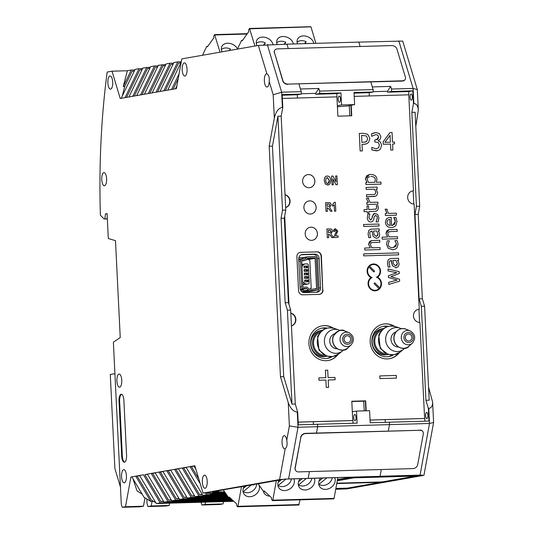 <?xml version="1.0" encoding="UTF-8"?>
<svg xmlns="http://www.w3.org/2000/svg" width="534" height="534" viewBox="0 0 534 534"><rect width="100%" height="100%" fill="white"/><g stroke="black" fill="none" stroke-linecap="round" stroke-linejoin="round"><path stroke-width="0.8" d="M222.137 490.012L254.171 484.518M194.443 495.619L191.866 496.073L175.92 469.299L178.496 468.845M159.94 91.508L173.87 62.558L177.749 61.877L163.818 90.82L140.555 94.918L136.677 95.599L150.601 66.657L154.48 65.969L140.555 94.918M165.36 65.488L163.01 65.902L149.834 93.283M163.818 90.82L167.696 90.139L181.253 61.964M165.834 64.501L158.358 65.288L144.427 94.238M162.236 64.607L148.305 93.55M181.286 61.77L177.749 61.877M205.73 492.989L206.738 494.678L202.86 495.358L186.139 467.297L190.017 466.609L200.257 483.797M222.104 490.165L219.26 490.666M150.328 67.231L142.852 68.018L128.921 96.968L125.043 97.649L138.974 68.699L135.095 69.387L121.165 98.329L125.043 97.649M142.097 69.58L139.741 69.994L126.565 97.382M142.571 68.599L138.974 68.699M158.077 65.869L154.48 65.969M134.815 69.961L131.217 70.067L123.294 86.528L124.709 86.488L122.259 96.06M134.341 70.949L131.985 71.362L124.709 86.488M210.176 493.256L207.379 493.343L207.145 492.949M198.788 478.918L191.432 466.569L190.017 466.609L194.83 465.761L203.047 493.069L279.582 479.592L288.594 478.911L298.025 427.267L297.291 412.135C293.4 411.654 290.383 408.477 288.247 402.609L280.463 376.73L283.728 376.637L291.998 404.131L295.262 404.038L297.698 412.121L297.291 412.135M206.738 494.678L217.138 494.377L217.111 493.803L217.138 494.377L213.26 495.058L202.86 495.358M179.157 498.723L176.36 498.803L160.414 472.036L158.998 472.076L175.713 500.138L186.119 499.837L186.086 499.27L186.119 499.837L182.241 500.518L186.119 499.837L230.842 498.549M152.183 92.869L166.114 63.92L169.992 63.239L156.061 92.188M202.199 494.25L199.623 494.704L183.676 467.938L182.261 467.978L198.982 496.039L195.104 496.727L178.383 468.658L186.139 467.297M225.028 492.435L203.047 493.069M165.34 90.553L178.516 63.172L180.872 62.758M282.513 210.182L281.031 218.273L284.302 218.179L285.777 210.089L282.513 210.182L277.914 116.218L272.453 146.129L283.728 376.637M155.234 472.944L152.657 473.398L168.604 500.164L171.401 500.084M152.657 473.398L151.242 473.438L167.963 501.499L178.363 501.206L178.336 500.632L178.363 501.206L174.484 501.887L164.085 502.187L147.364 474.119L155.12 472.757L171.841 500.819L231.442 499.103M147.477 474.312L144.901 474.766L160.847 501.533L163.644 501.453M163.424 501.079L160.847 501.533M167.696 90.139L171.574 89.458L179.077 73.852M297.698 412.121L298.319 424.837L357.113 423.142L356.525 411.087L369.588 410.706L370.182 422.768L428.976 421.072L428.355 408.35L425.925 400.266L421.326 306.309L419.09 298.866L414.958 214.408L416.433 206.318L411.841 112.354L413.45 103.556L412.822 90.84L391.596 91.454L391.475 89.038L413.116 88.417L417.308 89.585L402.716 41.071L358.821 42.099L360.143 46.498L358.821 42.099L286.958 44.175L288.28 48.567L286.958 44.175L258.349 45.43L181.814 58.9L176.387 88.611L171.574 89.458M157.583 91.921L170.76 64.534L173.116 64.12M194.663 495.993L191.866 496.073M257.034 483.864L252.075 484.885L254.111 484.832M134.321 96.013L147.497 68.632L149.854 68.219M175.452 88.778L176.908 85.74M157.603 66.85L155.254 67.264L142.077 94.651M279.582 479.592L285.236 448.627C286.998 447.172 287.506 444.388 286.758 440.29L289.381 425.918L298.025 427.267L317.63 426.699L316.468 433.034L317.63 426.699L317.51 424.29L317.63 426.699L389.486 424.623L388.331 430.965L389.486 424.623L389.373 422.214L389.486 424.623L429.503 423.469L428.762 408.343L428.355 408.35M160.207 502.868L156.328 503.549L139.614 475.487L143.486 474.806L160.207 502.868L170.606 502.567L170.58 502L170.606 502.567L166.728 503.248L156.328 503.549M257.001 484.018L285.002 479.091L307.664 478.437L288.594 478.911M136.677 95.599L132.799 96.287L146.723 67.337M171.18 499.711L168.604 500.164M337.488 479.525L350.738 477.196L307.664 478.437L308.191 478.344L309.426 471.589L308.191 478.344L379.52 476.361L380.054 476.268L381.289 469.513L380.054 476.268L420.071 475.113L429.503 423.469L433.601 422.421L432.613 402.069C432.66 405.96 431.379 408.056 428.762 408.343M173.59 63.139L169.992 63.239M267.36 44.743L281.638 92.208L301.243 91.648L298.96 84.058L300.442 88.998L318.818 88.464L319.612 91.114L373.099 89.572L373.219 91.982L354.029 92.536L354.616 104.597L349.289 105.598M269.216 81.555C269.557 77.363 268.789 74.807 266.907 73.886A6.595 2.436 -91.7 0 0 266.593 73.839A6.595 2.436 -91.7 0 0 264.35 80.507A6.595 2.436 -91.7 0 0 266.973 87.029A6.595 2.436 -91.7 0 0 269.216 81.555L273.188 94.765L274.329 118.074C275.864 111.666 278.554 108.088 282.379 107.341L282.786 107.327L282.166 94.611L301.356 94.057L301.243 91.648M282.379 107.341L281.638 92.208L273.188 94.765M214.154 492.749L214.488 493.309L224.894 493.009L221.016 493.69L210.61 493.99L209.942 492.869M195.885 469.266L193.895 465.928M143.459 506.205L125.497 506.726L122.226 507.3L140.188 506.779L143.459 506.205L144.994 497.801M178.229 78.525L173.096 89.191M183.676 467.938L186.253 467.484M281.031 218.273L285.163 302.731L287.399 310.167L291.998 404.131M128.921 96.968L132.799 96.287M186.913 497.354L184.117 497.434L168.17 470.668L166.755 470.708L183.469 498.769L193.869 498.469L193.842 497.902L193.869 498.469L189.991 499.156L179.591 499.457L183.469 498.769M214.488 493.309L210.61 493.99M225.802 493.556L221.016 493.69L224.894 493.009L224.861 492.441L224.894 493.009L225.415 492.995M175.92 469.299L174.511 469.346L191.225 497.408L201.625 497.107L201.598 496.533L201.625 497.107L197.747 497.788L187.347 498.089L170.633 470.027L178.383 468.658M187.347 498.089L191.225 497.408M139.721 475.674L137.151 476.128L151.376 500.018L155.307 502.507M137.151 476.128L135.736 476.168L150.822 501.499L153.585 501.419M168.17 470.668L170.746 470.214M170.633 470.027L155.12 472.757M123.294 86.528L127.339 70.748L112.013 71.189L107.18 72.043A351.706 130.042 88.3 0 0 100.392 215.202L104.09 219L104.878 218.86L105.472 213.887L107.1 213.84M104.878 218.86L107.341 218.786M285.777 210.089L281.184 116.125L277.914 116.218M114.91 373.646L110.284 374.461L114.883 468.532L120.457 487.061M150.822 501.499L143.933 497.127L131.858 476.855L130.923 477.016L131.938 476.989M179.591 499.457L162.877 471.389M175.713 500.138L171.841 500.819M224.587 491.794L212.605 492.141L219.207 490.973M186.686 496.98L184.117 497.434M139.614 475.487L131.858 476.855M298.186 422.147L313.311 421.706L313.438 424.403L313.311 421.706L352.914 420.565L353.047 423.262M178.937 498.349L176.36 498.803M160.414 472.036L162.99 471.582M285.163 302.731L288.433 302.638L290.67 310.074L287.399 310.167M121.165 98.329L120.23 98.496L112.013 71.189M202.419 494.624L199.623 494.704M282.199 95.206L297.318 94.765L297.478 98.022L297.318 94.765L301.356 94.057M290.67 310.074L295.262 404.038M198.982 496.039L209.381 495.739L209.355 495.172L209.381 495.739L205.503 496.426L195.104 496.727M164.085 502.187L167.963 501.499M144.901 474.766L147.364 474.119M272.453 146.129L269.189 146.223L280.463 376.73M281.184 116.125L282.786 107.327M269.189 146.223L274.329 118.074M105.472 213.887L107.087 213.607L108.302 238.531L115.498 240.654L120.237 337.575L113.375 342.174L121.298 504.229L122.226 507.3M142.178 494.177L137.051 490.926L132.866 478.551M127.339 70.748L131.217 70.067M288.433 302.638L284.302 218.179M191.432 466.569L194.009 466.115M104.09 219L107.347 218.907M125.497 506.726L130.923 477.016M285.236 448.627A6.595 2.436 88.3 0 1 284.669 448.834A6.595 2.436 88.3 0 1 282.045 442.312A6.595 2.436 88.3 0 1 284.288 435.651A6.595 2.436 88.3 0 1 286.758 440.29M109.971 75.975A6.595 2.436 -91.7 0 0 107.861 82.803A6.595 2.436 -91.7 0 0 110.478 89.145A6.595 2.436 -91.7 0 0 112.727 82.483A6.595 2.436 -91.7 0 0 110.097 75.962A6.595 2.436 -91.7 0 0 109.971 75.975M119.009 374.06A6.595 2.436 -91.7 0 0 116.899 380.889A6.595 2.436 -91.7 0 0 119.523 387.23A6.595 2.436 -91.7 0 0 121.765 380.568A6.595 2.436 -91.7 0 0 119.142 374.047A6.595 2.436 -91.7 0 0 119.009 374.06M103.856 172.595A6.595 2.436 -91.7 0 0 101.747 179.424A6.595 2.436 -91.7 0 0 104.37 185.765A6.595 2.436 -91.7 0 0 106.62 179.104A6.595 2.436 -91.7 0 0 103.99 172.582A6.595 2.436 -91.7 0 0 103.856 172.595M123.681 469.666A6.595 2.436 -91.7 0 0 121.572 476.495A6.595 2.436 -91.7 0 0 124.195 482.836A6.595 2.436 -91.7 0 0 126.445 476.174A6.595 2.436 -91.7 0 0 123.815 469.653A6.595 2.436 -91.7 0 0 123.681 469.666M204.449 475.126A6.595 2.436 -91.7 0 0 202.339 481.955A6.595 2.436 -91.7 0 0 204.963 488.296A6.595 2.436 -91.7 0 0 207.212 481.635A6.595 2.436 -91.7 0 0 204.582 475.113A6.595 2.436 -91.7 0 0 204.449 475.126M184.29 62.892A6.595 2.436 -91.7 0 0 182.181 69.72A6.595 2.436 -91.7 0 0 184.797 76.062A6.595 2.436 -91.7 0 0 187.047 69.4A6.595 2.436 -91.7 0 0 184.417 62.879A6.595 2.436 -91.7 0 0 184.29 62.892M119.035 401.261L121.712 456.076A6.595 2.436 -91.7 0 0 124.329 462.244A6.595 2.436 -91.7 0 0 126.565 455.228L123.881 400.407A6.595 2.436 -91.7 0 0 121.265 394.239A6.595 2.436 -91.7 0 0 119.035 401.261L119.649 401.241L122.326 456.063A6.595 2.436 -91.7 0 0 124.636 462.184M209.955 492.889L207.379 493.343M121.572 394.286A6.595 2.436 -91.7 0 0 119.649 401.241M337.348 105.712L341.553 104.971L354.616 104.597M319.612 91.114L319.733 93.523L340.966 92.916L341.553 104.971M340.966 92.916L336.927 93.624L336.921 96.941M340.445 98.977A3.077 1.135 88.3 0 1 339.404 102.254A3.077 1.135 88.3 0 1 338.176 99.211A3.077 1.135 88.3 0 1 339.224 96.1A3.077 1.135 88.3 0 1 340.445 98.977M349.303 105.832L337.401 106.76M233.245 500.759L170.606 502.567L166.728 503.248L233.845 501.313M373.206 91.674L387.51 91.261L390.681 86.395L372.305 86.922L370.816 81.982L373.099 89.572M354.055 93.13L369.181 92.696L369.341 95.946L369.181 92.696L373.219 91.982M169.185 505.464L151.222 505.978L147.945 506.559L165.914 506.038L169.185 505.464L169.605 503.168M223.499 501.613L223.078 503.909L205.116 504.423L205.537 502.134M152.043 501.459L151.222 505.978M405.673 477.796L422.601 475.12L356.859 477.016L337.321 480.46M370.049 420.071L385.168 419.637L385.301 422.327L385.168 419.637L424.777 418.489L424.91 421.186M223.078 503.909L219.808 504.483L201.845 505.004L201.018 502.26M201.845 505.004L205.116 504.423M356.525 411.087L352.32 411.821M301.343 93.75L315.647 93.337L318.818 88.464M319.733 93.523L315.694 94.238L315.647 93.337M227.724 496.353L201.625 497.107L197.747 497.788L228.105 496.914M226.57 494.671L213.26 495.058L217.138 494.377L226.182 494.117M232.644 500.204L174.484 501.887L178.363 501.206L232.043 499.65M227.337 495.792L205.503 496.426L209.381 495.739L226.95 495.232M228.492 497.474L193.869 498.469L189.991 499.156L230.241 497.995M354.736 414.497A3.077 1.135 -91.7 0 0 353.748 417.681A3.077 1.135 -91.7 0 0 354.976 420.638A3.077 1.135 -91.7 0 0 356.024 417.535A3.077 1.135 -91.7 0 0 354.796 414.491A3.077 1.135 -91.7 0 0 354.736 414.497M146.803 498.943L147.024 503.489L147.945 506.559M336.927 93.624L315.694 94.238M412.822 90.84L408.784 91.554L408.784 94.872M412.308 96.901A3.077 1.135 88.3 0 1 411.267 100.178A3.077 1.135 88.3 0 1 410.045 97.301A3.077 1.135 88.3 0 1 411.087 94.024A3.077 1.135 88.3 0 1 412.308 96.901M426.599 412.422A3.077 1.135 88.3 0 1 426.659 412.415A3.077 1.135 88.3 0 1 427.888 415.459A3.077 1.135 88.3 0 1 426.84 418.569A3.077 1.135 88.3 0 1 425.611 415.606A3.077 1.135 88.3 0 1 426.599 412.422M368.607 484.425L354.803 486.848M370.756 484.044L405.62 478.11M335.719 489.244L346.766 488.924L423.308 475.447L420.071 475.113M411.841 112.354L415.105 112.26L419.704 206.224L418.222 214.314L422.354 298.773L424.59 306.209L429.189 400.173L425.925 400.266M398.838 40.951L413.116 88.417L413.857 103.549C416.493 103.696 417.982 105.859 418.329 110.031L415.792 126.291M417.308 89.585L418.329 110.031M419.09 298.866L422.354 298.773M421.326 306.309L424.59 306.209M391.596 91.454L387.557 92.162L387.51 91.261M387.557 92.162L408.784 91.554M428.548 387.09L432.613 402.069M391.475 89.038L390.681 86.395M368.567 484.632L370.723 484.251M413.857 103.549L413.45 103.556M416.433 206.318L419.704 206.224M418.222 214.314L414.958 214.408M354.763 487.061L353.314 487.108M347 488.129L346.145 488.156M335.839 488.583L346.119 488.283M381.056 481.928A2.196 0.814 88.3 0 1 380.662 482.309L347.594 488.109L335.866 488.45L347.547 488.116A2.196 0.814 -91.7 0 0 347.594 488.109M354.269 477.476A2.196 0.814 88.3 0 1 353.875 477.843L337.261 480.767M416.073 475.307A2.196 0.814 88.3 0 1 415.525 476.061L382.464 481.888L336.82 483.203L382.417 481.888A2.196 0.814 -91.7 0 0 382.464 481.888M303.966 266.506L307.417 266.025L307.504 267.781L304.033 267.881L303.986 266.686L307.103 266.266L307.17 267.654L306.262 267.814M306.249 266.292L306.316 267.681L305.408 267.841M306.316 267.681L307.17 267.654M304.14 270.017L307.591 269.536L307.677 271.292L304.206 271.392L304.16 270.197L307.277 269.77L307.344 271.165L306.436 271.325M306.416 269.797L306.489 271.192L305.582 271.352M306.489 271.192L307.344 271.165M304.313 273.521L307.764 273.041L307.851 274.796L304.38 274.897L304.327 273.702L307.451 273.281L307.517 274.676L306.609 274.836M306.589 273.308L306.656 274.696L305.748 274.856M306.656 274.696L307.517 274.676M304.48 277.033L307.931 276.552L308.018 278.307L304.547 278.408L304.5 277.213L307.617 276.792L307.684 278.181L306.783 278.341M306.763 276.812L306.83 278.207L305.922 278.368M306.83 278.207L307.684 278.181M306.095 281.872L306.95 281.852M307.003 281.718L306.937 280.323L307.791 280.297L307.858 281.692M306.937 280.323L304.674 280.724L304.727 281.912L304.634 280.163L308.105 280.063L308.191 281.812L304.72 281.912M304.654 280.544L305.521 280.57M300.328 289.401L302.604 289.335M302.691 289.421L300.428 289.715M310.007 289.121L311.175 287.786L309.853 260.692L308.559 259.411L306.503 259.471M298.793 259.691L301.83 259.157A1.762 1.635 80 0 0 300.502 260.926L301.763 286.825A1.762 1.635 80 0 0 303.472 288.52L306.463 288.44A0.481 0.447 -100 0 1 306.763 288.554L308.285 290.062A1.836 1.702 80 0 0 309.453 290.536L316.255 290.349A1.756 1.629 80 0 0 317.797 288.54L316.315 258.289A1.756 1.629 80 0 0 314.606 256.574L307.804 256.781A1.836 1.702 80 0 0 306.683 257.321L305.314 258.917A0.481 0.447 -100 0 1 305.021 259.05L302.037 259.137A1.762 1.635 80 0 0 301.83 259.157M304.033 267.881L303.946 266.126L307.417 266.025M304.206 271.392L304.12 269.637L307.591 269.536M304.38 274.897L304.293 273.141L307.764 273.041M304.547 278.408L304.46 276.652L307.931 276.552M305.521 280.517L308.105 280.063M301.904 264.63L304.42 264.19A1.195 1.108 -100 0 1 305.114 263.936L307.083 263.883A1.308 1.215 -100 0 1 308.358 265.151L309.213 282.633A1.308 1.215 -100 0 1 308.065 283.975L303.459 284.495A1.435 1.335 -100 0 1 302.871 284.355M301.904 264.564A1.195 1.108 -100 0 1 302.277 264.417L304.914 263.956M304.42 264.19L301.964 265.852M302.778 282.453L303.285 282.366A1.322 1.228 -100 0 1 302.725 281.305L302.017 266.853A1.322 1.228 -100 0 1 302.471 265.765M303.285 282.366L305.381 283.821L302.865 284.262M305.381 283.821A1.435 1.335 -100 0 0 306.095 284.028L303.459 284.495M306.095 284.028L308.065 283.975M301.957 289.441L302.644 290.129L300.622 290.189M303.112 257.622L298.833 257.748M298.733 259.077L301.123 259.003L300.842 259.33M301.556 291.484L305.254 291.277A1.836 1.702 -100 0 1 304.08 290.803L302.558 289.294A0.481 0.447 80 0 0 302.257 289.174L300.288 289.234M314.659 257.895A0.421 0.394 -100 0 1 315.093 258.322L316.569 288.58A0.421 0.394 -100 0 1 316.181 289.034L309.386 289.228A0.481 0.447 -100 0 1 309.086 289.114L307.564 287.606A1.836 1.702 80 0 0 306.389 287.125L303.405 287.212A0.421 0.394 -100 0 1 302.992 286.798L301.723 260.879A0.421 0.394 -100 0 1 302.097 260.445L305.081 260.358A1.836 1.702 80 0 0 306.209 259.818L307.577 258.222A0.481 0.447 -100 0 1 307.864 258.089L314.659 257.895L306.643 259.304M305.081 260.358L301.723 260.952M316.569 288.58L313.571 289.108M315.093 258.322L308.612 259.464M301.49 259.217L302.478 258.062A1.836 1.702 -100 0 1 303.405 257.542L307.611 256.801M306.683 257.321L302.478 258.062M305.314 258.917L304.473 259.063M301.123 259.003L298.746 259.424M306.763 288.554L302.558 289.294M308.285 290.062L304.08 290.803M304.987 291.384L302.064 291.898M309.453 290.536L305.248 291.377M301.516 254.678L302.598 254.484A4.399 4.078 80 0 0 298.726 258.99L300.161 288.373A4.399 4.078 80 0 0 304.46 292.639L316.709 292.285A4.399 4.078 80 0 0 320.58 287.786L318.965 288.066A4.399 4.078 -100 0 1 316.408 292.298M318.965 288.066L317.53 258.683L319.145 258.403L320.58 287.786M319.145 258.403A4.399 4.078 80 0 0 314.846 254.131L313.231 254.418A4.399 4.078 -100 0 1 317.53 258.683M302.598 254.484L314.846 254.131M313.231 254.418L301.283 254.765M326.781 358.481A15.386 14.278 80 0 0 330.88 356.732M332.181 356.645A15.386 14.278 -100 0 1 327.596 358.367A15.386 14.278 -100 0 1 310.868 345.692A15.386 14.278 -100 0 1 322.256 328.056A15.386 14.278 -100 0 1 327.155 328.11M325.907 328.477A15.386 14.278 80 0 0 321.455 328.223M388.024 356.719A15.386 14.278 80 0 0 392.13 354.963M393.424 354.876A15.386 14.278 -100 0 1 388.839 356.599A15.386 14.278 -100 0 1 372.111 343.923A15.386 14.278 -100 0 1 383.505 326.294A15.386 14.278 -100 0 1 388.398 326.347M387.15 326.708A15.386 14.278 80 0 0 382.698 326.461M350.905 105.251L351.419 115.791L350.905 105.251M349.79 115.838L349.289 105.538M284.428 217.471L288.627 303.292L284.428 217.471M364.221 410.86L363.747 401.181L351.819 401.521M298.186 422.107L352.747 420.532L351.806 401.241L365.69 400.84L351.806 401.288L365.363 400.894L365.85 410.813L365.363 400.894L363.747 401.181M419.584 322.416L418.95 309.32A6.595 6.121 80 0 0 418.289 309.38M413.797 204.008L413.156 190.912A6.595 6.121 80 0 0 412.495 190.965M298.252 484.325L298.633 484.879L306.376 478.471M298.633 484.879A8.317 6.702 145.5 0 0 306.629 485.019A8.317 6.702 145.5 0 0 311.836 478.317M337.848 477.563L334.05 498.409L333.63 498.763M298.553 481.715L302.337 478.591M264.937 491.66L263.562 491.587L258.162 483.724M263.729 491.701L264.07 490.866L271.492 497.701L271.546 499.43L272.54 500.625L272.807 500.178L334.05 498.409M276.365 480.613L272.807 500.178M334.691 477.656A8.791 7.089 -34.5 0 1 333.323 485.346A8.791 7.089 -34.5 0 1 325.54 489.398A8.791 7.089 -34.5 0 1 319.686 486.701A8.791 7.089 -34.5 0 1 320.587 478.064M285.964 479.065L278.214 485.466A8.317 6.702 145.5 0 0 286.217 485.606A8.317 6.702 145.5 0 0 291.424 478.905M277.84 484.912L278.214 485.466M278.141 482.302L281.224 479.752M318.664 483.737L319.045 484.291L326.795 477.883M332.255 477.73A8.317 6.702 -34.5 0 1 327.048 484.425A8.317 6.702 -34.5 0 1 319.045 484.291M322.75 478.003L318.972 481.127M300.168 478.651A8.791 7.089 145.5 0 0 299.274 487.295A8.791 7.089 145.5 0 0 305.121 489.985A8.791 7.089 145.5 0 0 312.904 485.933A8.791 7.089 145.5 0 0 314.279 478.244M279.135 480.126A8.791 7.089 145.5 0 0 278.855 487.882A8.791 7.089 145.5 0 0 284.709 490.579A8.791 7.089 145.5 0 0 292.492 486.521A8.791 7.089 145.5 0 0 293.86 478.838M300.015 499.831L298.733 504.91M230.041 497.808L228.665 497.728L223.265 489.865M228.832 497.842L229.173 497.007L236.595 503.842L236.649 505.571L237.643 506.773L237.91 506.319L299.153 504.557M241.468 486.754L237.91 506.319M251.067 485.206L243.317 491.614A8.317 6.702 145.5 0 0 251.808 491.494A8.317 6.702 145.5 0 0 256.6 484.091M242.937 491.06L243.317 491.614M243.244 488.45L246.328 485.9M263.522 491.52A8.791 7.089 145.5 0 0 264.377 493.436A8.791 7.089 145.5 0 0 269.79 496.133M244.238 486.267A8.791 7.089 145.5 0 0 243.958 494.023A8.791 7.089 145.5 0 0 249.812 496.72A8.791 7.089 145.5 0 0 257.722 492.495A8.791 7.089 145.5 0 0 258.81 484.665M284.789 44.242L285.723 42.259L284.068 44.262M285.723 42.259A8.317 6.254 25.3 0 0 276.692 42.773M288.106 44.142L288.267 43.948A8.317 6.254 -154.7 0 1 288.467 44.135M254.925 46.031L249.498 28.469L248.604 29.997L248.724 31.713L242.343 40.637M237.423 49.115L241.515 40.464L241.975 40.651M310.574 26.854L249.772 28.823M315.894 43.341L311.022 27.054M257.014 45.664A8.791 6.615 -154.7 0 1 256.714 40.384A8.791 6.615 -154.7 0 1 262.548 37.086A8.791 6.615 -154.7 0 1 272.987 44.582M304.48 43.668L306.142 41.672A8.317 6.254 25.3 0 0 297.104 42.186M305.201 43.648L306.142 41.672M308.879 43.541A8.317 6.254 25.3 0 0 308.685 43.361L308.525 43.554M264.35 44.869L265.311 42.854L263.596 44.916M256.273 43.367A8.317 6.254 -154.7 0 1 265.311 42.854M267.694 44.729L267.854 44.542A8.317 6.254 -154.7 0 1 268.048 44.722M293.406 43.988A8.791 6.615 25.3 0 0 282.96 36.499A8.791 6.615 25.3 0 0 277.126 39.796A8.791 6.615 25.3 0 0 277.146 44.462M313.818 43.401A8.791 6.615 25.3 0 0 303.379 35.911A8.791 6.615 25.3 0 0 297.545 39.202A8.791 6.615 25.3 0 0 297.558 43.868M220.028 52.172L214.601 34.61L213.707 36.138L213.827 37.854L207.446 46.785M202.526 55.256L206.618 46.612L207.079 46.792M222.117 51.805A8.791 6.615 -154.7 0 1 221.817 46.525A8.791 6.615 -154.7 0 1 227.651 43.234A8.791 6.615 -154.7 0 1 237.496 48.954M229.713 50.47L230.414 48.995L229.099 50.576M221.376 49.508A8.317 6.254 -154.7 0 1 230.414 48.995M372.939 336.734A13.19 12.235 80 0 0 374.981 349.937A13.19 12.235 80 0 0 386.683 354.75L388.298 354.463A13.19 12.235 80 0 1 376.597 349.65A13.19 12.235 80 0 1 374.554 336.447A13.19 12.235 80 0 1 383.719 328.483L382.11 328.77A13.19 12.235 80 0 0 372.939 336.734M405.573 336.153A3.518 3.264 -100 0 1 411.841 336.927A3.518 3.264 -100 0 1 406.12 339.671A3.518 3.264 -100 0 1 405.573 336.153M381.783 330.179A12.088 11.214 80 0 0 375.509 336.867A12.088 11.214 80 0 0 385.895 353.528M395.781 332.028A7.696 7.136 80 0 0 391.449 336.407A7.696 7.136 80 0 0 398.417 347.02M311.749 338.362A13.19 12.235 80 0 0 313.692 351.646A13.19 12.235 80 0 0 325.433 356.512L327.048 356.231A13.19 12.235 80 0 1 315.307 351.359A13.19 12.235 80 0 1 313.365 338.075A13.19 12.235 80 0 1 322.476 330.252L320.861 330.539A13.19 12.235 80 0 0 311.749 338.362M344.343 337.882A3.518 3.264 -100 0 1 350.598 338.696A3.518 3.264 -100 0 1 344.864 341.426A3.518 3.264 -100 0 1 344.343 337.882M320.54 331.948A12.088 11.214 80 0 0 314.312 338.509A12.088 11.214 80 0 0 324.645 355.297M334.531 333.79A7.696 7.136 80 0 0 330.232 338.095A7.696 7.136 80 0 0 337.174 348.782M310.167 227.27A6.595 6.121 -100 0 1 317.436 233.592A6.595 6.121 -100 0 1 312.457 240.26A6.595 6.121 -100 0 1 305.288 234.827A6.595 6.121 -100 0 1 310.167 227.27A6.595 6.121 -100 0 1 317.403 233.592A6.595 6.121 -100 0 1 312.437 240.26M308.866 200.958A6.595 6.121 -100 0 1 316.115 207.279A6.595 6.121 -100 0 1 311.155 213.947A6.595 6.121 -100 0 1 304 208.514A6.595 6.121 -100 0 1 308.879 200.958A6.595 6.121 -100 0 1 316.148 207.279A6.595 6.121 -100 0 1 311.168 213.947M307.597 174.645A6.595 6.121 -100 0 1 314.86 180.959A6.595 6.121 -100 0 1 309.88 187.634A6.595 6.121 -100 0 1 302.711 182.201A6.595 6.121 -100 0 1 307.597 174.645A6.595 6.121 -100 0 1 314.833 180.966A6.595 6.121 -100 0 1 309.867 187.634M290.816 313.138A6.595 6.121 -100 0 1 295.876 319.412A6.595 6.121 -100 0 1 291.444 325.954M291.444 325.914A6.595 6.121 80 0 0 295.549 319.466A6.595 6.121 80 0 0 290.823 313.278M285.029 194.73A6.595 6.121 -100 0 1 290.082 201.004A6.595 6.121 -100 0 1 285.657 207.546M285.65 207.506A6.595 6.121 80 0 0 289.762 201.058A6.595 6.121 80 0 0 285.036 194.87M370.049 420.038L424.61 418.462L419.911 322.416A6.595 6.121 -100 0 1 413.503 316.462A6.595 6.121 -100 0 1 418.449 309.346A6.595 6.121 -100 0 1 419.27 309.259L414.124 204.008A6.595 6.121 -100 0 1 407.709 198.054A6.595 6.121 -100 0 1 412.655 190.938A6.595 6.121 -100 0 1 413.476 190.852L413.156 190.912M284.689 216.063L289.014 304.587M413.476 190.852L408.784 94.812L354.216 96.387M389.379 358.735A17.582 16.314 80 0 0 398.691 353.074M393.972 326.241A17.582 16.314 80 0 0 383.285 324.098M328.136 360.503A17.582 16.314 80 0 0 337.448 354.843M332.722 328.01A17.582 16.314 80 0 0 322.035 325.867M316.782 251.881L300.448 252.355L316.782 251.881A4.399 4.078 -100 0 1 321.074 256.146L321.401 256.093A4.399 4.078 80 0 0 317.103 251.821M300.061 252.382A4.399 4.078 -100 0 1 300.448 252.355M321.401 256.093L322.73 289.915A4.399 4.078 -100 0 1 319.566 294.334M322.73 289.915L321.074 256.146M371.831 136.27L375.709 134.621L377.725 135.102L378.679 136.984L377.858 139.2L374.775 140.042L374.868 141.991L378.286 142.518L379.387 145.034L378.626 147.791L376.196 148.839L371.791 147.431L371.918 149.921L376.43 150.868L378.706 150.394L380.375 149.133L381.623 145.141L380.321 141.931L378.065 140.689L380.128 139.247L380.889 136.677L379.274 133.48L375.782 132.579L371.577 133.787L371.684 136.277L371.557 133.787L374.628 132.706M376.777 148.779L376.196 148.839M377.425 150.775L371.898 149.921L371.791 147.431M376.176 148.846L378.626 147.791M378.606 147.791L379.374 145.034L378.272 142.518L374.868 141.991M374.755 140.042L374.848 141.991M376.21 139.955L378.659 136.984L377.705 135.102L375.709 134.621M363.848 144.313L366.718 143.766L368.64 142.351L369.882 138.419L367.732 134.281L363.4 133.306L359.302 133.427L360.156 150.968L362.326 150.908L362.005 144.367L363.848 144.313L362.005 144.367M367.619 138.553L366.825 141.183L365.516 142.044L361.912 142.378L361.565 135.382L366.311 135.916L367.619 138.553L366.297 135.916L361.571 135.382M364.862 142.198L366.825 141.183M366.805 141.183L367.606 138.56M362.312 150.908L360.143 150.975L359.302 133.427M365.336 144.173L363.834 144.32M390.034 132.539L383.165 141.79L383.285 144.267L383.152 141.797L390.014 132.545L392.043 132.485L392.51 142.104L394.459 142.051L394.553 143.94L392.603 144L392.897 150.027L390.781 150.087L390.488 144.06L383.272 144.267L390.501 144.06L390.795 150.087L392.897 150.027M390.074 135.316L390.407 142.164L384.914 142.324L390.074 135.316M390.394 142.171L390.06 135.336M394.553 143.94L392.603 144M365.69 400.84L366.177 410.806M351.225 105.191L351.746 115.778L337.862 116.178L336.921 96.881L282.353 98.456M386.93 213.453L385.134 209.208L386.943 213.446L385.301 213.493L385.394 215.489L385.301 213.493M396.415 215.175L385.381 215.496L396.428 215.175L396.328 213.179L388.505 213.4L387.057 210.329L387.077 209.154L385.147 209.208M363.794 255.859L363.694 253.877L363.808 255.859L398.644 254.851L363.808 255.859M376.423 238.411L373.086 236.342L376.423 238.411L378.913 237.283L379.761 234.713L379.113 232.323L378.099 230.902L379.267 230.868L379.167 228.872L370.83 229.166L368.76 230.468L368.113 234.059L368.794 237.67L370.669 237.617L368.774 237.67L368.1 234.066L368.747 230.468L370.823 229.173M379.267 230.868L378.099 230.908M373.086 236.342L371.998 231.082L371.19 231.135L372.011 231.082L373.106 236.335M370.956 277.6A7.209 6.688 -100 0 1 367.152 270.084A7.209 6.688 -100 0 1 372.558 264.07A7.209 6.688 -100 0 1 372.565 264.063A7.209 6.688 80 0 0 367.172 270.084A7.209 6.688 80 0 0 370.976 277.6L370.976 277.6A7.209 6.688 80 0 0 368.594 286.224A7.209 6.688 80 0 0 376.029 290.723A7.209 6.688 -100 0 1 376.016 290.73A7.209 6.688 -100 0 1 368.573 286.231A7.209 6.688 -100 0 1 370.956 277.6M379.027 226.036L363.661 226.476L363.561 224.48L363.674 226.476L379.027 226.036L378.933 224.04L363.581 224.48M380.161 249.578L364.809 250.019L364.715 248.023L364.829 250.019L380.181 249.572L380.081 247.576L371.838 247.816L370.356 244.786L371.09 242.903L371.998 242.59L379.821 242.269L371.984 242.59M370.262 247.863L368.553 244.312L371.544 240.58L369.508 241.555L368.567 244.312L370.282 247.863L364.729 248.023M375.415 209.328L376.083 209.081L376.69 207.386L376.27 205.677L376.71 207.379L376.103 209.074L368.72 209.575L368.54 205.904L366.998 205.944L367.178 209.615L364.014 209.708L364.108 211.704L367.279 211.611L367.345 212.959L368.881 212.912L368.814 211.571L375.816 211.304L368.814 211.571M368.881 212.912L367.325 212.959L367.265 211.618L364.095 211.704L364.014 209.708M367.165 209.615L366.998 205.944M367.299 217.698L367.933 214.014L367.312 217.698C367.572 220.495 368.767 221.937 370.903 222.017C368.754 221.937 367.559 220.495 367.299 217.698L367.312 217.698M370.836 219.961L372.038 218.239L372.385 216.09L374.654 213.426L373.319 214.087L372.051 218.239L370.536 219.988L368.874 217.692L369.922 213.96L367.933 214.014M378.159 221.857L376.056 221.917L377.311 217.872L376.857 216.063L375.289 215.422L376.87 216.063L377.331 217.872L376.069 221.917L378.159 221.857L378.893 217.899L377.725 214.488L374.648 213.426M371.397 221.964L372.719 221.35L373.753 219.341L374.1 217.191L375.576 215.396M375.175 194.102L375.903 192.227L374.421 189.19L366.177 189.43L366.077 187.434L366.19 189.43L374.434 189.19L375.923 192.22L375.188 194.102L374.281 194.429L375.188 194.102M377.224 189.109L376.009 189.149L377.224 189.109L377.124 187.114L366.097 187.434M374.721 196.432L366.531 196.739L366.437 194.743L366.551 196.732L375.596 196.192L376.85 195.357L377.712 192.694L376.009 189.143M377.959 204.155L366.911 204.475L366.818 202.479L366.931 204.475L377.959 204.155L377.858 202.159L370.035 202.386L368.587 199.316L368.614 198.134L366.684 198.187L366.658 198.995L368.473 202.433L366.644 199.002L366.684 198.187M390.04 267.04L388.145 267.1L387.464 263.489L388.111 259.898L390.187 258.596L388.131 259.898L387.484 263.489L388.158 267.093L390.054 267.04L389.126 263.456L389.393 261.373L390.561 260.559L391.382 260.505L392.47 265.765L391.021 260.519M398.618 260.298L397.47 260.332L398.638 260.298L398.538 258.302L390.18 258.596M396.321 267.781L392.457 265.772L396.315 267.788M365.937 184.544L365.857 182.541L365.957 184.537L381.049 184.103L365.957 184.537M366.998 182.515L365.356 178.937L369.314 174.598L366.718 175.719L365.369 178.93L367.012 182.508L365.857 182.541M393.505 247.542L396.455 244.091L394.946 240.6L396.468 244.091L395.5 246.641L392.517 247.636C389.793 247.602 388.351 246.501 388.178 244.325L389.319 240.761L387.23 240.821L386.556 244.338L387.23 240.821M393.885 249.572L392.603 249.698L388.238 248.29L386.543 244.338L388.251 248.283L392.617 249.698L395.133 249.218L396.869 248.036L398.09 244.005L397.049 240.534L394.966 240.594M388.772 284.448L388.652 282.379L397.089 280.036L388.412 277.48L388.331 275.831L396.735 272.707L388.098 270.978L387.998 268.976L388.111 270.978L396.749 272.7L388.351 275.824L388.432 277.48L397.109 280.036L388.672 282.379L388.772 284.448L399.652 281.098L399.565 279.269L390.915 276.639L399.278 273.501L399.192 271.659L388.011 268.969M394.746 219.107L393.825 217.605L395.367 221.517L394.76 219.1M392.757 227.457L391.555 227.577C387.791 227.491 385.742 225.722 385.401 222.271L386.462 218.806L388.992 217.492L386.476 218.806L385.421 222.271C385.755 225.715 387.804 227.484 391.569 227.571L392.757 227.457L395.721 225.889L396.982 221.45L395.861 217.431L393.832 217.492M392.463 225.468L395.354 221.523L394.486 224.427L391.602 225.548L391.202 217.345L388.992 217.492M397.563 238.705L382.211 239.145L382.11 237.149L382.224 239.145L397.576 238.698L397.483 236.702L389.239 236.942L387.751 233.912L388.485 232.03L390.935 231.576L389.386 231.716M387.664 236.989L385.949 233.438L388.946 229.707L386.903 230.681L385.962 233.438L387.677 236.989L382.124 237.149M397.223 231.396L390.915 231.582L397.223 231.396L397.122 229.4L388.946 229.707M399.245 352.72A17.582 16.314 -100 0 1 389.546 358.708A17.582 16.314 -100 0 1 370.429 344.216A17.582 16.314 -100 0 1 383.445 324.071A17.582 16.314 -100 0 1 394.613 326.381M338.002 354.489A17.582 16.314 -100 0 1 328.297 360.477A17.582 16.314 -100 0 1 309.179 345.985A17.582 16.314 -100 0 1 322.202 325.84A17.582 16.314 -100 0 1 333.363 328.15M300.769 252.295A4.399 4.078 80 0 0 296.904 256.801L298.553 290.569A4.399 4.078 80 0 0 302.851 294.835L319.185 294.361A4.399 4.078 80 0 0 323.05 289.862M325.78 377.678L325.433 370.249L325.793 377.678L318.878 377.878L318.998 380.241L325.914 380.041L318.978 380.241L318.865 377.878M335.112 379.774L328.196 379.974L335.112 379.774L334.992 377.411L328.076 377.611L327.716 370.182L325.433 370.249M328.543 387.404L326.261 387.47L325.894 380.041L326.274 387.47L328.557 387.404L328.196 379.974M334.771 231.449L333.47 231.315L335.212 228.692L334.084 229.326L333.49 231.315L334.771 231.449L335.619 230.054L336.54 231.189L336.307 232.263L335.332 233.698L336.527 231.195L335.619 230.054M338.115 237.396L333.623 237.53L335.319 233.698L333.637 237.523L338.135 237.396L338.055 235.834L335.512 235.908L337.822 231.015L335.212 228.692M332.609 206.131L332.515 204.609L334.311 202.346L332.535 204.609L332.609 206.131L334.204 204.809L334.518 211.15L335.799 211.11L335.365 202.313L334.331 202.346M335.799 211.11L334.498 211.15L334.191 204.829M330.646 235.701L328.51 234.005L330.666 235.701L331.734 237.577L333.356 237.53L331.721 237.583L330.666 235.701M328.67 237.67L327.322 237.71L326.895 228.939L327.335 237.703L328.69 237.67L328.51 234.005M332.068 211.217L330.433 211.27L329.358 209.388L327.222 207.693L329.378 209.388L330.453 211.264L332.068 211.217L329.565 207.412L331.214 204.916L330.846 203.527L330.039 202.733L325.62 202.62L326.054 211.391L325.606 202.626M327.402 211.357L326.034 211.397L327.402 211.357L327.222 207.693M333.309 184.817L332.035 184.857L333.309 184.817L333.029 179.097L336.006 184.744L337.368 184.704L335.986 184.744L333.036 179.137M332.035 184.857L331.607 176.087L332.055 184.857M335.946 181.794L335.679 175.966L335.966 181.827L332.942 176.046L331.621 176.087M325.38 184.117L328.236 185.084L325.38 184.117L324.258 180.746C324.245 177.648 325.253 176.087 327.275 176.06M326.768 176.113L327.295 176.06C325.266 176.08 324.258 177.642 324.272 180.739L325.393 184.117M396.415 378.119L379.921 378.599L379.801 375.923L379.934 378.593L396.415 378.119L396.288 375.449L379.801 375.923M398.624 254.858L398.544 252.869L363.714 253.877M370.683 237.61L369.755 234.026L370.029 231.943L371.637 231.088M376.583 236.315L377.999 234.046L376.537 230.948L378.012 234.046L377.611 235.734L376.203 236.348L374.114 234.58L373.486 231.035L376.55 230.948L373.486 231.035M376.016 290.73L376.029 290.723A7.209 6.688 80 0 0 381.43 284.709A7.209 6.688 80 0 0 377.631 277.193A7.209 6.688 80 0 0 380.014 268.562A7.209 6.688 80 0 0 372.572 264.063L372.572 264.063M375.929 290.209A6.688 6.201 80 0 0 379.013 288.614L379.033 288.607A6.688 6.201 -100 0 1 375.936 290.209A6.688 6.201 -100 0 1 368.867 285.536A6.688 6.201 -100 0 1 372.105 277.526A6.688 6.201 -100 0 1 368.867 267L373.847 271.946L368.861 267.013M379.013 288.614L374.04 283.667L379.033 288.607M374.04 283.667L374.741 282.846L374.054 283.667M379.727 287.779A6.688 6.201 80 0 0 376.483 277.266L376.497 277.259A6.688 6.201 -100 0 1 379.734 287.786L374.761 282.846M373.827 271.946L374.548 271.125L369.568 266.186A6.688 6.201 -100 0 1 372.665 264.584A6.688 6.201 -100 0 1 379.734 269.256A6.688 6.201 -100 0 1 376.497 277.259M376.483 277.266A6.688 6.201 80 0 0 379.721 269.263A6.688 6.201 80 0 0 372.659 264.584M379.808 242.269L379.727 240.273L371.544 240.58M375.816 211.304L377.611 210.396L378.352 207.833L377.939 205.63L376.27 205.677M374.281 194.429L366.451 194.736M366.818 202.479L368.473 202.433M395.787 267.841L398.284 266.713L399.132 264.136L398.477 261.747L397.47 260.332M395.921 260.378L397.383 263.469L396.982 265.164L395.574 265.778L393.485 264.01L392.857 260.465L395.921 260.378L392.857 260.465M395.954 265.745L397.369 263.476L395.901 260.378M381.029 184.11L380.949 182.107L376.33 182.241L376.957 179.277C376.637 176.18 374.548 174.571 370.683 174.464L369.314 174.598M370.983 176.52L371.003 176.514C373.733 176.494 375.168 177.542 375.309 179.658C375.155 177.542 373.72 176.494 370.983 176.52L371.003 176.514M374.808 182.288L375.289 179.658L374.828 182.288L368.56 182.468L367.158 179.371L368.1 177.248L369.755 176.634M389.88 219.334L390.187 225.588L387.938 224.68L386.95 222.338L387.697 220.075L389.186 219.414M390.167 225.588L389.867 219.334M327.729 185.131L329.972 183.97L330.76 180.499C330.493 177.542 329.338 176.06 327.295 176.06M327.669 183.623L326.307 182.902L325.66 180.646L326.067 178.349L327.375 177.568L329.365 180.505L328.951 182.828L327.669 183.623M327.889 183.596L329.351 180.505L327.122 177.595M337.348 184.704L336.934 175.933L335.679 175.966M329.138 206.184L327.155 206.291L327.042 204.068L329.198 204.075L329.825 205.076L329.138 206.184L329.812 205.076L329.184 204.075L327.042 204.068M333.336 237.537L330.853 233.725L332.502 231.229L332.135 229.84L331.327 229.046L326.908 228.932M328.437 232.604L328.33 230.381L330.486 230.388L330.993 232.09L328.437 232.604M330.412 232.497L331.1 231.389L330.473 230.388L328.33 230.381M391.782 45.584A4.399 3.297 -154.8 0 1 396.929 48.988L405.406 77.176A4.399 3.297 -154.8 0 1 405.299 79.165A4.399 3.297 -154.8 0 1 402.382 80.814L288.06 84.112A4.399 3.297 -154.8 0 1 282.913 80.707L274.436 52.526A4.399 3.297 -154.8 0 1 274.543 50.53A4.399 3.297 -154.8 0 1 277.46 48.881L391.782 45.584M402.382 80.814L402.256 81.075A4.399 3.297 25.2 0 0 405.173 79.426A4.399 3.297 25.2 0 0 405.233 79.292M402.256 81.075L288.06 84.112M282.913 80.707L282.793 80.968A4.399 3.297 25.2 0 0 287.933 84.379M282.793 80.968L274.436 52.526M274.483 50.663A4.399 3.297 25.2 0 0 274.416 50.797A4.399 3.297 25.2 0 0 274.309 52.786M298.593 471.902A4.399 3.538 -34.4 0 1 295.662 470.547A4.399 3.538 -34.4 0 1 295.209 468.184L300.809 437.52A4.399 3.538 -34.4 0 1 305.595 433.568L419.918 430.271A4.399 3.538 -34.4 0 1 422.848 431.619A4.399 3.538 -34.4 0 1 423.302 433.988L417.701 464.647A4.399 3.538 -34.4 0 1 412.916 468.598L298.593 471.902M295.209 468.184L295.062 467.971A4.399 3.538 145.6 0 0 295.516 470.334A4.399 3.538 145.6 0 0 295.596 470.441M295.062 467.971L300.809 437.52M305.595 433.568L305.448 433.354A4.399 3.538 145.6 0 0 300.662 437.306M305.448 433.354L419.918 430.271M422.768 431.512A4.399 3.538 145.6 0 0 422.701 431.405A4.399 3.538 145.6 0 0 419.771 430.057M258.349 45.43L266.907 73.886M289.381 425.918L288.247 402.609M121.712 456.076L122.326 456.063M336.754 483.577L380.662 482.309M353.875 477.843L415.525 476.061M300.502 260.926L298.833 261.219M301.763 286.825L300.101 287.118M303.472 288.52L300.255 289.088M306.463 288.44L302.257 289.174M316.255 290.349L303.632 292.572M264.47 491.233L263.996 491.247M229.573 497.381L229.099 497.394M247.062 34.036L214.875 34.964M379.42 334.931A14.438 13.39 80 0 0 383.959 351.772A14.438 13.39 80 0 0 400.2 352.019L394.212 354.763L387.938 354.356L380.248 348.408L378.746 335.132C382.204 327.622 387.864 324.812 395.741 326.715A14.438 13.39 80 0 0 379.42 334.931M401.328 328.73L399.953 328.156A12.015 11.147 80 0 0 386.369 334.998A12.015 11.147 80 0 0 390.147 349.022A12.015 11.147 80 0 0 403.664 349.229L400.2 352.019M394.579 334.705A9.852 9.138 80 0 0 397.85 346.339A9.852 9.138 80 0 0 409.091 346.085C406.014 351.352 391.335 348.115 394.226 334.811C397.523 327.596 404.338 328.036 406.127 329.258A9.852 9.138 80 0 0 394.579 334.705M412.341 343.188C416.026 338.309 415.298 334.197 410.172 330.866A7.209 6.688 80 0 0 401.715 334.858A7.209 6.688 80 0 0 404.111 343.375A7.209 6.688 80 0 0 412.341 343.188L409.091 346.085M404.238 335.566A5.053 4.693 80 0 0 409.364 342.494A5.053 4.693 80 0 0 412.281 334.418A5.053 4.693 80 0 0 404.238 335.566M318.231 336.54A14.438 13.39 80 0 0 322.649 353.495A14.438 13.39 80 0 0 338.95 353.788L332.969 356.525L326.695 356.125L319.005 350.171L317.556 336.747C321.047 329.344 326.695 326.588 334.498 328.483A14.438 13.39 80 0 0 318.231 336.54M340.085 330.499L338.71 329.925A12.015 11.147 80 0 0 325.166 336.634A12.015 11.147 80 0 0 328.851 350.745A12.015 11.147 80 0 0 342.414 350.992L338.95 353.788M333.37 336.373A9.852 9.138 80 0 0 336.56 348.075A9.852 9.138 80 0 0 347.841 347.854C344.797 353.094 330.039 349.95 333.016 336.473C337.715 330.499 341.673 328.684 344.877 331.02A9.852 9.138 80 0 0 333.37 336.373M351.092 344.957C354.776 340.071 354.055 335.966 348.922 332.635A7.209 6.688 80 0 0 340.498 336.547A7.209 6.688 80 0 0 342.835 345.118A7.209 6.688 80 0 0 351.092 344.957L347.841 347.854M343.015 337.281A5.053 4.693 80 0 0 348.068 344.27A5.053 4.693 80 0 0 351.072 336.226A5.053 4.693 80 0 0 343.015 337.281M423.949 475.253L433.601 422.421M308.225 283.954L305.595 284.422M305.281 260.338L301.73 260.966M316.468 290.329L303.679 292.579M272.54 500.625L333.783 498.856M237.643 506.773L298.886 505.004M310.748 26.7L249.498 28.469M241.702 40.297L242.61 40.27M247.322 33.669L214.601 34.61M206.805 46.438L207.713 46.411M399.953 328.156L395.741 326.715M403.664 349.229L404.759 348.215M410.172 330.866L406.127 329.258M338.71 329.925L334.498 328.483M342.414 350.992L343.516 349.984M348.922 332.635L344.877 331.02"/></g></svg>
